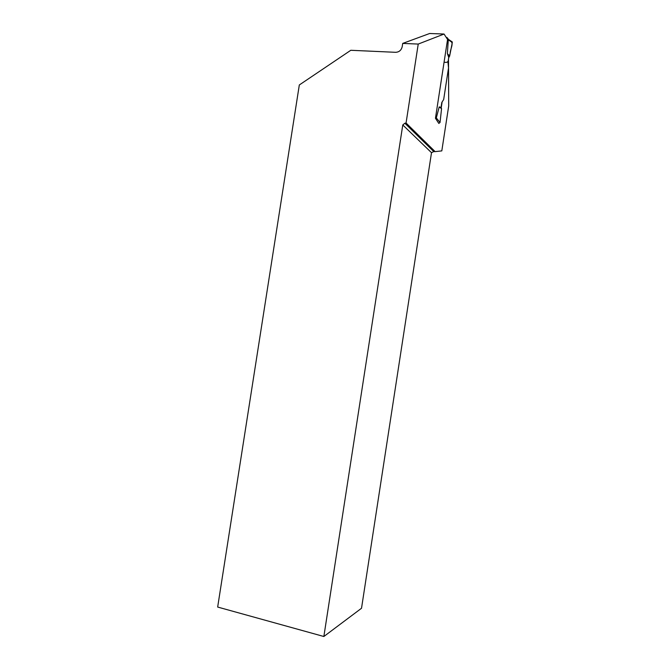 <?xml version="1.0" encoding="UTF-8"?>
<svg xmlns="http://www.w3.org/2000/svg" width="670" height="670" viewBox="0 0 670 670"><rect width="100%" height="100%" fill="white"/><g stroke="black" fill="none" stroke-linecap="round" stroke-linejoin="round"><path stroke-width="1" d="M446.053 37.143L447.418 37.889L447.292 39.069M436.044 118.95L439.202 106.907L441.044 107.409L441.798 102.502L443.674 99.503L448.523 67.93L448.264 60.392M443.674 99.503L441.798 102.502M448.523 67.93L447.97 62.285L448.724 57.394L447.384 53.625L448.314 39.363M451.513 41.431L452.317 42.495L448.104 39.697M452.317 42.495L449.612 56.188L447.384 53.625M449.612 56.188L448.724 57.394M418.231 44.069L406.062 123.004L435.115 151.621L433.766 151.571L404.847 123.238L402.779 124.955L323.861 636.5L217.666 607.054L299.314 84.964L350.804 50.284L395.635 52.31C399.119 52.118 401.305 50.25 402.201 46.716L402.712 43.416L418.231 44.069L444.051 34.036L447.56 39.48L435.45 118.272L438.825 123.439L440.031 122.484L441.555 108.691L439.202 106.907M440.031 122.484L436.12 117.702M441.555 108.691L441.044 107.409M444.051 34.036L429.654 33.5L402.712 43.416M435.115 151.621L441.806 150.892L448.707 105.919L448.506 60.401M441.22 107.853L442.041 102.518M404.847 123.238L406.062 123.004M323.861 636.5L361.524 608.251L431.505 152.693L402.779 124.955M433.766 151.571L431.505 152.693M444.084 62.101C447.15 62.963 448.632 61.824 448.523 58.684L450.198 53.248C450.072 49.513 454.159 42.997 450.659 41.398M447.426 38.198L448.23 39.463M435.567 117.493L436.145 118.146M447.418 37.889L448.339 39.312M452.25 41.917L448.314 39.296"/></g></svg>
